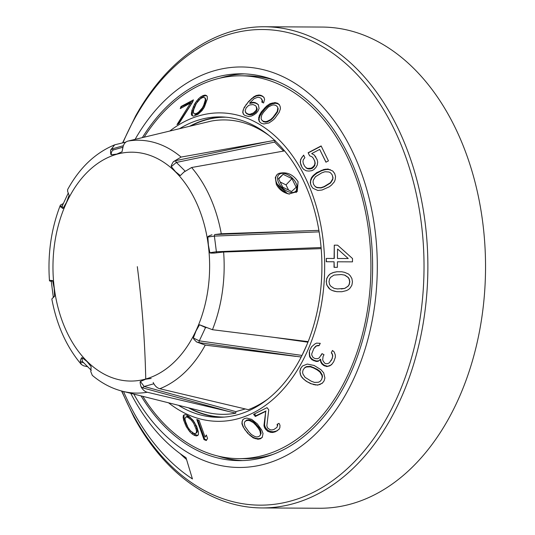 <?xml version="1.0" encoding="UTF-8"?>
<svg xmlns="http://www.w3.org/2000/svg" width="535" height="535" viewBox="0 0 535 535"><rect width="100%" height="100%" fill="white"/><g stroke="black" fill="none" stroke-linecap="round" stroke-linejoin="round"><path stroke-width="0.8" d="M261.889 507.936L319.555 508.25A240.596 164.68 -89.7 0 0 416.792 462.621A240.596 164.68 -89.7 0 0 477.842 193.991A240.596 164.68 -89.7 0 0 322.157 27.064L264.491 26.75A240.596 164.68 90.3 0 1 420.176 193.677A240.596 164.68 90.3 0 1 359.125 462.314A240.596 164.68 90.3 0 1 261.889 507.936A240.596 164.68 90.3 0 1 133.944 417.246L121.545 390.998M122.595 142.872L135.576 116.055A240.596 164.68 90.3 0 1 167.254 72.379A240.596 164.68 90.3 0 1 264.491 26.75M135.094 139.368A200.257 137.067 90.3 0 1 160.38 104.947A200.257 137.067 90.3 0 1 351.642 149.88A200.257 137.067 90.3 0 1 320.077 429.498A200.257 137.067 90.3 0 1 133.81 394.088M130.754 393.319A208.69 142.845 -89.7 0 0 186.006 457.699L192.433 478.945A231.896 158.721 90.3 0 1 123.525 391.506M141.026 395.893A193.409 132.379 -89.7 0 0 239.185 460.628A193.409 132.379 -89.7 0 0 317.349 423.947A193.409 132.379 -89.7 0 0 366.421 208.001A193.409 132.379 -89.7 0 0 241.272 73.817A193.409 132.379 -89.7 0 0 163.108 110.491A193.409 132.379 -89.7 0 0 142.33 137.635M242.663 460.575A193.409 132.379 90.3 0 1 217.839 456.034M244.749 73.897A193.409 132.379 -89.7 0 0 219.878 78.177M142.818 396.348A191.416 131.015 90.3 0 0 238.871 458.629A191.416 131.015 90.3 0 0 316.225 422.329A191.416 131.015 -89.7 0 0 364.796 208.61A191.416 131.015 -89.7 0 0 240.937 75.809L247.076 75.843A191.416 131.015 90.3 0 1 275.057 80.417M273.037 454.389A191.416 131.015 90.3 0 1 245.01 458.662L238.871 458.629M144.122 137.201A191.416 131.015 90.3 0 1 163.576 112.109A191.416 131.015 -89.7 0 1 240.937 75.809M169.796 131.042A154.227 105.562 90.3 0 1 308.882 185.424A154.227 105.562 90.3 0 1 280.601 392.081A154.227 105.562 90.3 0 1 168.538 402.802M267.48 427.866L266.838 425.793L268.751 409.817L267.039 407.67L253.597 414.344L255.322 416.484L265.708 411.375L263.976 425.392L264.283 427.024L265.293 428.909L267.721 431.31L270.556 432.327L272.71 432.474L275.271 431.825L279.029 429.358L279.852 427.739L279.992 425.251L279.002 423.339L277.103 424.308L277.377 425.974L276.936 427.398L273.92 429.498L271.726 429.973L269.934 429.652L267.48 427.866M261.695 430.013L257.248 423.84L251.677 419.366L246.775 418.089L244.321 418.604L242.582 419.955L241.887 423.713L243.264 427.157L247.725 433.323L253.209 437.891L258.037 439.262L260.478 438.76L262.25 437.383L263.033 433.51L261.695 430.013M205.072 437.102L199.107 420.376L196.793 419.467L204.002 439.609L206.296 440.532L207.553 438.426L206.336 434.988L205.072 437.102L206.403 435.182M198.445 432.193L196.666 426.362L193.322 420.584L189.437 416.705L187.096 415.26L185.097 414.652L183.786 415.053L183.11 417.153L183.645 420.209L186.153 426.388L189.798 431.745L192.038 433.905L194.345 435.37L196.372 435.958L197.749 435.503L198.405 434.708L198.445 432.193M309.604 155.785L308.127 152.749L321.134 145.928L328.436 160.881L325.935 162.192L319.683 149.412L311.684 153.605L314.246 154.996L317.101 159.564L317.683 162.038L317.268 165.041L315.924 167.428L313.858 169.622L311.851 170.672L308.909 171.086L306.254 170.799L303.666 169.368L302.081 167.422L300.235 162.339L300.677 159.376L303.626 155.117L304.89 157.711L303.312 159.631L302.944 161.463L303.298 163.476L304.589 166.111L305.953 167.615L307.605 168.418L311.263 168.184L313.543 166.432L314.613 164.753L314.961 162.901L314.6 160.874L313.309 158.233L311.952 156.748L309.604 155.785M323.856 169.481L316.62 172.685L313.062 175.687L311.504 177.64L310.674 179.78L310.293 182.836L311.149 185.839L313.022 188.333L317.864 190.46L322.057 190.019L329.286 186.809L331.56 185.03L334.368 181.806L335.177 179.633L335.539 176.543L334.676 173.534L332.823 171.06L328.029 169.006L323.856 169.481L324.17 169.956L325.895 169.622L325.581 169.147M337.418 261.796L352.485 261.856L352.511 258.532L337.625 245.177L334.281 245.164L334.094 258.459L326.283 258.425L326.25 261.749L334.067 261.782L334.034 267.319L337.378 267.333L337.418 261.796M344.62 272.348L341.832 271.78L336.809 271.76L334.014 272.302L330.108 273.947L328.436 275.605L326.765 278.367L326.216 281.684L326.791 285.015L330.175 289.455L332.416 290.572L336.889 291.702L341.912 291.722L346.359 290.632L348.586 289.535L350.244 287.883L351.903 285.122L352.445 281.798L351.876 278.474L350.204 275.692L348.526 274.027L344.62 272.348M309.237 352.598L309.631 356.825L311.945 359.767L316.158 361.446L318.104 361.346L320.238 359.62L320.826 362.228L321.863 363.927L323.635 365.438L326.852 366.582L329.747 365.846L331.66 364.569L333.76 361.66L335.345 357.28L335.284 354.906L334.228 351.997L332.476 350.465L331.299 352.772L332.329 354.491L332.623 356.404L331.961 358.958L329.393 362.784L327.714 363.613L325.761 363.72L324.765 363.191L323.227 361.219L322.692 359.781L323.066 356.524L323.996 354.698L322.003 353.635L319.201 357.915L317.522 358.744L315.068 358.584L313.075 357.527L311.765 355.1L311.724 353.929L313.764 348.646L316.392 345.964L319.087 345.65L320.264 343.33L316.573 343.122L314.868 343.978L311.504 346.861L309.658 350.512L309.237 352.598L309.658 350.512M320.886 369.645L314.132 365.472L307.257 364.067L302.496 366.007L300.683 368.381L299.874 371.263L300.289 374.239L301.138 376.339L302.696 378.265L306.254 381.268L310.735 383.669L317.569 385.133L322.291 383.254L324.096 380.887L324.919 377.984L323.702 372.841L320.886 369.645M179.031 123.478L177.005 124.608L190.513 103.041L180.248 108.612L181.031 106.478L193.436 99.871L192.653 101.998L179.031 123.478M194.479 104.298L191.898 110.431L191.37 113.5L191.476 114.871L192.105 115.66L193.496 116.128L198.05 114.276L202.096 110.531L204.363 107.107L207.333 98.988L207.266 96.44L206.57 95.605L205.126 95.083L203.006 95.584L200.592 96.962L198.264 99.049L195.322 102.854L194.479 104.298L195.409 105.067L196.245 103.623L195.322 102.854M258.044 110.959L259.074 108.498L258.325 104.626L255.168 102.6L253.088 102.252L249.638 103.048L254.145 98.661L257.602 97.296L258.993 97.337L261.087 98.286L262.157 100.533L261.816 102.138L263.594 102.974L264.604 99.329L263.882 97.23L261.073 95.364L258.993 95.009L256.232 95.524L253.811 96.781L248.628 101.456L244.114 107.568L242.696 112.143L243.365 114.176L244.749 115.373L248.588 116.53L251.397 116.075L253.857 114.878L256.312 113.092L258.044 110.959M266.504 106.137L261.267 111.915L259.214 115.667L258.599 119.532L259.395 121.719L261.267 123.257L263.849 123.966L268.945 122.963L272.509 120.569L274.622 118.636L279.103 112.47L280.393 108.899L280.307 107.04L279.477 104.806L277.598 103.255L275.037 102.58L270.028 103.69L266.504 106.137L267.092 106.906L268.496 105.803L267.915 105.041M178.369 405.269A150.208 102.814 -89.7 0 0 218.293 417.313A150.208 102.814 -89.7 0 0 278.996 388.825A150.208 102.814 -89.7 0 0 317.108 221.115A150.208 102.814 -89.7 0 0 219.912 116.897A150.208 102.814 -89.7 0 0 179.566 128.694M221.196 417.267A150.208 102.814 90.3 0 1 188.447 407.797M189.611 126.287A150.208 102.814 90.3 0 1 222.821 116.978M226.031 117.198A149.94 102.633 -89.7 0 0 190.574 126.053M189.423 408.044A149.94 102.633 -89.7 0 0 224.412 417.079M125.865 142.089L114.711 144.818L110.611 150.061C110.524 153.231 110.745 154.816 111.273 154.802L116.804 154.067L122.02 151.793L123.13 146.55C123.96 143.561 125.571 141.735 127.959 141.079L211.211 121.097A147.212 100.761 90.3 0 1 269.312 135.723M127.959 141.079A126.434 86.543 90.3 0 1 181.091 157.069L275.043 140.31L274.582 142.109L283.61 151.077M306.876 344.787L302.007 355.434L199.301 340.855A1.331 0.729 -81.9 0 0 199.328 342.681L301.192 357.032M267.888 399.023A147.212 100.761 90.3 0 1 248.307 409.663L159.798 388.738C157.237 388.062 155.157 386.216 153.558 383.207L153.177 382.478M245.331 408.947L235.835 411.642L235.821 413.16A147.212 100.761 90.3 0 1 206.055 412.217L122.622 391.279A126.434 86.543 90.3 0 0 147.279 392.249L235.821 413.16M284.58 150.897L191.604 167.515A126.434 86.543 90.3 0 1 221.276 233.748L214.869 234.544A1.331 0.696 -92.3 0 0 214.361 236.095L319.148 231.856M318.9 230.378L221.276 233.748M284.974 173.661A11.83 6.968 -136.5 0 1 295.969 182.97A11.83 6.968 -136.5 0 1 296.711 184.816A11.83 6.968 -136.5 0 1 292.056 192.513A11.83 6.968 -136.5 0 1 278.715 182.876A11.83 6.968 -136.5 0 1 282.627 173.34A11.83 6.968 -136.5 0 1 284.974 173.661L281.356 173.039A13.161 7.751 -136.5 0 0 279.337 173.3C286.914 171.641 293.173 174.463 298.095 181.753L297.206 191.65L288.826 193.984C283.229 192.68 279.063 189.477 276.327 184.368L275.311 177.54L276.916 174.805M321.187 248.635L223.623 252.025A126.434 86.543 90.3 0 1 212.455 329.707L199.501 324.765L205.982 327.721M308.153 341.624L212.455 329.707M205.534 327.507A1.331 0.729 -81.9 0 0 205.46 327.647A801.43 585.992 -36.5 0 1 199.301 340.855L193.329 337.993L193.978 339.357L196.559 341.945L205.266 345.115L295.721 356.363M91.298 370.32L82.296 361.386L82.109 357.674C81.608 357.514 80.992 358.671 80.263 361.152L81.34 364.482L83.641 365.82L87.72 366.749M63.377 203.534L60.381 205.106L60.415 206.731L61.706 206.015A1.331 1.057 -100.4 0 0 62.113 206.216M68.239 193.061L69.102 195.268L67.604 191.329L67.664 189.497M69.102 195.268L66.521 202.324L62.929 208.496L60.415 206.731M51.621 281.31C49.601 281.163 49.013 280.801 49.849 280.22L49.467 280.681M51.006 280.474L52.57 280.547L54.169 288.245L54.59 296.236L51.821 298.985M82.109 357.674L86.984 361.513L91.137 366.642L90.783 371.598L92.301 375.369M153.853 383.769A801.43 221.176 1.4 0 1 148.75 385.207A801.43 221.176 1.4 0 1 144.156 386.477L140.417 381.468C139.902 381.602 140.11 383.354 141.033 386.718C142.638 389.727 144.718 391.566 147.279 392.249M140.417 381.468L145.747 379.195L151.164 378.459M141.033 386.718L143.226 388.009L229.274 411.622M80.263 361.152L81.788 362.242L83.687 362.75M110.611 150.061L112.477 148.797A1.331 0.93 -105.8 0 0 113.728 149.827L122.963 147.205M193.329 337.993L196.037 330.944L199.501 324.765M213.886 253.115L223.623 252.025M214.314 253.048C211.171 253.189 209.687 253.075 209.86 252.714L208.389 245.017L207.847 237.025C207.573 236.637 208.944 235.888 211.967 234.778M184.234 171.762L180.322 175.587L183.9 172.116L191.604 167.515M180.322 175.587L175.567 171.755L171.3 166.619C170.839 166.352 171.534 164.706 173.387 161.677L175.915 160.614A1.331 0.782 -101.7 0 0 176.363 162.433L274.582 142.109M181.091 157.069L173.387 161.677M196.559 341.945L199.328 342.681M276.167 183.064L287.302 193.489L276.167 183.064L275.311 177.54M296.938 185.531L296.169 192.553M288.826 193.984L287.302 193.489M279.337 173.3A13.161 7.751 43.5 0 0 277.056 174.644A13.161 7.751 43.5 0 0 278.013 185.424A13.161 7.751 43.5 0 0 289.562 194.085M283.102 174.31L291.936 178.65L296.176 187.27L291.582 191.543L282.748 187.196L278.508 178.576L283.102 174.31L278.688 178.951M291.936 178.65L286.018 184.883L288.566 190.059M280.2 182.02L286.018 184.883M309.658 155.812L308.127 152.749M308.227 152.896L321.221 146.108M326.002 162.158L319.683 149.412M314.246 154.996L311.684 153.605M314.44 155.297L315.884 157.083M302.262 167.636L300.797 164.787M301.024 165.121L300.235 162.339M300.423 162.62L300.677 159.376M300.817 159.59L302.048 157.029M302.155 157.196L303.706 155.27M305.953 167.615L304.589 166.111M306.234 168.043L307.899 168.866L307.605 168.418M307.899 168.866L309.845 168.98L309.538 168.525M309.845 168.98L311.564 168.645L311.263 168.184M311.564 168.645L312.567 168.117L312.259 167.662M312.567 168.117L313.851 166.887L313.543 166.432M313.851 166.887L314.908 165.201L314.613 164.753M314.908 165.201L314.961 162.901M315.249 163.335L314.6 160.874M314.868 161.276L313.309 158.233M316.62 172.685L316.941 173.173L321.448 170.812L321.134 170.344M321.448 170.812L324.17 169.956M325.895 169.622L328.336 169.475L328.029 169.006M328.336 169.475L330.503 170.036L330.202 169.575M330.503 170.036L332.823 171.06M333.111 171.494L334.696 173.608M311.383 186.153L310.293 182.836M310.581 183.264L310.674 179.78M310.975 180.235L311.818 178.101L311.504 177.64M311.818 178.101L313.376 176.162L313.062 175.687M313.376 176.162L314.66 174.925L314.346 174.45M314.66 174.925L316.941 173.173M332.175 174.845L330.543 172.825L328.871 171.982L324.972 171.742L321.742 172.858L315.456 176.71L313.349 180.094L313.022 181.987L313.657 184.535L315.51 186.896L317.175 187.718L321.06 187.939L324.29 186.822L330.576 182.97L332.696 179.606L333.037 177.74L332.175 174.845L332.81 177.399L332.696 179.606M313.657 184.535L315.51 186.896M332.489 179.299L330.409 182.716L324.13 186.588L320.9 187.698L316.981 187.424L315.296 186.568M332.81 177.399L333.037 177.74M334.248 267.319L334.067 261.782M326.457 261.749L326.283 258.425M326.47 258.425L334.094 258.459M334.288 258.459L334.281 245.164M334.342 245.164L337.625 245.184M348.238 258.519L337.679 249.056L348.238 258.519L337.445 258.472L337.565 249.056M348.051 258.519L337.445 258.472M336.809 271.76L341.838 271.787M341.952 291.722L336.93 291.702L334.094 291.134M334.141 291.134L332.416 290.572M332.469 290.579L330.175 289.455M330.242 289.462L328.49 287.79M328.577 287.79L326.791 285.015M326.912 285.015L326.216 281.684M326.37 281.691L326.765 278.367M326.938 278.367L328.436 275.605M328.63 275.605L330.108 273.947M330.309 273.953L332.342 272.85M332.549 272.85L334.014 272.302M334.221 272.308L337.017 271.767M344.821 275.117L341.27 274.549L344.821 275.117L348.158 277.351L349.268 279.016L349.81 281.784L349.241 284.553L348.118 286.212L344.761 288.412L337.424 288.933L334.074 288.365L330.704 286.138L329.58 284.473L329.005 281.698L329.553 278.929L330.67 277.277L334.014 275.07L341.27 274.549M344.62 275.117L347.971 277.351L349.087 279.016L349.656 281.784L349.108 284.553L348.004 286.212L344.667 288.412L341.33 288.953M309.631 356.825L309.946 356.363L309.625 354.491L309.317 354.939M309.625 354.491L309.531 352.17M309.932 350.111L311.637 346.713M319.194 345.429L317.857 345.577M318.011 345.349L316.392 345.964M316.566 345.71L315.429 346.62M315.617 346.339L313.764 348.646M322.05 353.662L321.074 355.461M331.961 358.958L331.038 360.784M332.208 358.597L332.623 356.404M332.837 356.096L332.329 354.491M332.516 354.223L331.299 352.772M331.466 352.532L332.496 350.485M333.8 361.586L331.66 364.569M331.954 364.134L329.747 365.846M330.062 365.392L326.852 366.582M327.166 366.121L324.946 365.499L324.631 365.967M324.946 365.499L323.949 364.97L323.635 365.438M323.949 364.97L322.184 363.459L321.863 363.927M322.184 363.459L321.134 361.767L320.826 362.228M321.134 361.767L320.539 359.179L320.238 359.62M320.539 359.179L318.104 361.346M318.419 360.884L316.473 360.978L316.158 361.446M316.473 360.978L314.259 360.363L313.938 360.831M314.259 360.363L312.266 359.299L311.945 359.767M312.266 359.299L310.995 358.055L310.674 358.524M310.995 358.055L309.946 356.363M324.116 380.826L322.291 383.254M322.511 382.926L319.709 384.632M319.897 384.364L317.569 385.133M317.723 384.906L315.148 384.933M315.282 384.739L313.436 384.571M313.563 384.384L310.735 383.669M310.842 383.501L306.254 381.268M306.361 381.114L303.98 379.502M304.094 379.335L302.696 378.265M302.823 378.091L301.138 376.339M301.279 376.132L300.289 374.239M300.456 373.992L299.874 371.263M300.088 370.956L300.917 368.073M320.084 371.417L317.315 369.371L317.001 369.832L319.769 371.872L320.084 371.417L322.17 374.801L322.491 376.673L321.609 379.556L320.017 381.482L318.365 382.257L314.513 382.405L311.31 381.234L305.05 377.335L302.93 373.998L302.583 372.159L303.171 369.712L305.05 367.364L306.722 366.555L310.614 366.361L317.315 369.371M317.001 369.832L313.517 367.966L313.824 367.512M303.171 369.712L304.769 367.779L306.428 366.99L310.3 366.816L313.517 367.966M319.769 371.872L321.876 375.236L322.21 377.095L321.609 379.556M321.876 375.236L322.17 374.801M322.21 377.095L322.491 376.673M304.769 367.779L305.05 367.364M306.428 366.99L306.722 366.555M310.3 366.816L310.614 366.361M178.336 123.859L191.41 103.783L190.513 103.041M180.79 108.297L181.365 106.753L181.031 106.478M181.365 106.753L192.901 101.329M191.898 110.431L192.834 111.193L194.258 107.361L193.336 106.592M194.258 107.361L195.409 105.067M196.526 103.201L197.602 101.576L196.686 100.821M197.602 101.576L199.16 99.791L198.264 99.049M199.16 99.791L201.441 97.664L200.592 96.962M201.441 97.664L203.761 96.213L203.006 95.584M203.761 96.213L205.774 95.625L205.126 95.083M205.774 95.625L206.878 95.979M192.526 115.807L191.476 114.871M192.386 115.627L192.292 114.263L191.37 113.5M192.292 114.263L192.406 113.152L191.483 112.39M192.406 113.152L192.834 111.193M198.452 112.29L196.385 113.487L194.66 113.841L193.851 113.467L195.482 114.523L197.127 114.095L200.491 111.461L204.196 105.502L205.888 100.139L205.393 98.259L204.791 97.765L205.386 99.724L203.741 105.127L202.411 107.836L198.452 112.29L199.094 112.825M193.851 113.467L193.316 111.561L193.897 109.173L196.318 103.469L200.177 98.935L202.217 97.718L203.955 97.37L204.791 97.765M205.386 99.724L205.888 100.139M204.838 102.138L205.3 102.519M203.741 105.127L204.196 105.502M202.411 107.836L202.885 108.224M199.923 110.986L200.491 111.461M196.385 113.487L197.127 114.095M194.66 113.841L195.482 114.523M243.652 114.423L242.696 112.143M242.977 112.51L243.057 109.996M243.285 110.297L244.114 107.568M244.308 107.823L246.2 104.439M246.381 104.679L248.628 101.456M248.815 101.704L251.611 98.895L251.397 98.614M251.611 98.895L254.071 97.116L253.811 96.781M254.071 97.116L256.539 95.932L256.232 95.524M256.539 95.932L259.381 95.518L258.993 95.009M259.381 95.518L261.528 95.952L261.073 95.364M261.528 95.952L262.973 96.648L262.471 95.999M262.973 96.648L263.989 97.551M262.464 102.446L262.705 101.255L262.157 100.533M262.705 101.255L261.789 99.196M253.088 102.252L253.47 102.747L249.919 103.415L249.638 103.048M253.47 102.747L255.616 103.181L255.168 102.6M255.616 103.181L257.415 104.044L256.914 103.389M257.415 104.044L258.432 104.947M256.492 111.293L257.154 108.652L256.232 106.585L256.606 109.107L255.917 110.551L256.492 111.293L255.449 112.571L252.279 114.604L249.083 114.844L246.561 113.641L245.11 110.892L246.16 107.883L248.588 105.475L249.972 104.927L253.082 104.572L255.529 105.676L256.232 106.585M257.174 109.849L256.606 109.107M255.917 110.551L253.476 112.938L249.972 114.243L248.574 114.189L246.14 113.086L245.445 112.196M254.874 111.828L255.449 112.571M253.476 112.938L254.045 113.674M251.731 113.881L252.279 114.604M249.972 114.243L250.507 114.938M248.574 114.189L249.083 114.844M246.14 113.086L246.561 113.641M256.599 107.93L257.154 108.652M261.267 111.915L261.862 112.684L264.999 108.859L264.41 108.09M264.999 108.859L267.092 106.906M268.496 105.803L270.61 104.445L270.028 103.69M270.61 104.445L272.73 103.69L272.168 102.947M272.73 103.69L275.572 103.275L275.037 102.58M275.572 103.275L278.08 103.884L277.598 103.255M278.08 103.884L279.584 105.094M259.796 122.047L258.599 119.532M259.167 120.268L259.127 118.476L258.552 117.72M259.127 118.476L259.803 116.429L259.214 115.667M259.803 116.429L260.485 114.985L259.896 114.216M260.485 114.985L261.862 112.684M277.371 106.746L275.859 105.382L273.666 104.887L271.874 105.194L268.323 107.027L263.434 112.37L261.715 115.105L261.093 118.375L261.501 119.773L263.474 121.739L265.621 122.174L267.393 121.84L270.917 119.98L273.365 117.6L277.531 111.902L278.173 108.665L277.371 106.746L278.173 108.665M261.501 119.773L262.999 121.124L265.213 121.646L265.621 122.174M277.792 108.164L277.21 111.494L273.077 117.225L270.616 119.586L267.032 121.371L265.213 121.646M277.21 111.494L277.531 111.902M275.505 114.243L275.799 114.624M273.077 117.225L273.365 117.6M270.616 119.586L270.917 119.98M267.032 121.371L267.393 121.84M262.999 121.124L263.474 121.739M277.377 425.974L276.936 427.398M277.725 425.532L277.458 424.128M279.196 429.03L276.755 431.09M277.23 430.494L275.271 431.825M275.779 431.17L273.271 431.765L272.71 432.474M273.271 431.765L271.138 431.584L270.556 432.327M271.138 431.584L268.316 430.555L267.721 431.31M268.316 430.555L266.577 429.01L265.982 429.765M266.577 429.01L265.888 428.154L265.293 428.909M265.888 428.154L264.872 426.268L264.283 427.024M264.872 426.268L264.564 424.643L263.976 425.392M264.564 424.643L265.708 411.375M266.029 410.967L255.911 415.728L255.322 416.484M255.911 415.728L254.466 413.93M262.377 437.021L260.478 438.76M260.966 438.138L258.459 438.733L258.037 439.262M258.459 438.733L255.616 438.292L255.275 438.733M255.616 438.292L253.503 437.516L253.209 437.891M253.503 437.516L251.403 436.145L251.149 436.466M251.403 436.145L250.012 435.029L249.778 435.323M250.012 435.029L247.725 433.323M247.926 433.056L244.635 429.451M244.829 429.204L243.264 427.157M243.472 426.89L242.803 425.432L242.576 425.726M242.803 425.432L242.148 423.379L241.887 423.713M242.148 423.379L242.201 421.587L241.887 421.988M242.201 421.587L242.877 419.728M260.485 430.1L258.786 427.358L258.204 428.1L259.91 430.835L260.485 430.1L261.107 433.35L260.177 435.396L258.759 436.62L256.666 436.961L254.941 436.567L251.497 434.587L249.089 432.16L244.976 426.428L244.294 423.259L244.642 421.948L246.515 420.142L248.668 419.721L250.44 420.069L253.951 421.961L258.786 427.358M258.204 428.1L255.797 425.104L256.379 424.362M244.642 421.948L246.04 420.751L248.14 420.396L249.892 420.771L253.376 422.697L255.797 425.104M259.91 430.835L260.552 434.059L260.177 435.396M260.552 434.059L261.107 433.35M246.04 420.751L246.515 420.142M248.14 420.396L248.668 419.721M249.892 420.771L250.44 420.069M253.376 422.697L253.951 421.961M206.597 440.024L204.644 439.088L204.002 439.609M204.644 439.088L197.696 419.828M198.231 434.922L196.372 435.958M197.295 435.216L195.288 434.607L194.345 435.37M195.288 434.607L192.974 433.149L192.038 433.905M190.694 431.016L189.798 431.745M192.974 433.149L191.898 432.126M189.798 429.933L189.169 429.204L188.28 429.926M187.845 427.164L186.962 427.853M189.169 429.204L188.186 427.686M187.832 427.144L187.009 425.686L186.153 426.388M187.009 425.686L185.879 423.379L185.036 424.061M185.879 423.379L184.495 419.527L183.645 420.209M184.495 419.527L184.08 417.561L183.224 418.256M184.08 417.561L183.98 416.451L183.11 417.153M183.98 416.451L184.08 415.08L183.197 415.802M197.448 430.688L196.88 428.294L196.031 428.983L196.579 431.384L197.448 430.688L196.934 432.568L195.235 433.651L193.576 433.23L190.246 430.561L187.905 427.284L185.551 421.547L184.976 419.152L185.464 417.3L186.227 416.966L187.865 417.4L191.249 420.029L193.657 423.252L196.031 428.983M194.954 425.987L195.797 425.298L196.88 428.294M195.797 425.298L194.513 422.556L190.761 417.929L187.163 416.203L185.464 417.3M196.579 431.384L196.031 433.296M186.227 416.966L187.163 416.203M187.865 417.4L188.808 416.638M189.845 418.678L190.761 417.929M191.249 420.029L192.152 419.3M193.657 423.252L194.513 422.556M186.561 459.538A223.804 153.184 90.3 0 1 180.208 453.673M122.923 142.798A237.828 162.78 90.3 0 1 166.412 74.612A237.828 162.78 90.3 0 1 393.553 127.979A237.828 162.78 90.3 0 1 356.076 460.053A237.828 162.78 90.3 0 1 121.88 391.085M123.384 145.701L112.477 148.797M111.273 154.802C111.106 152.174 111.929 150.516 113.728 149.827A801.43 1.224 164.3 0 1 119.92 148.088A801.43 1.224 164.3 0 1 122.956 147.239M268.102 141.534L175.915 160.614M282.848 151.211L283.59 151.057M171.3 166.619L176.363 162.433A801.43 430.461 -164.1 0 1 185.01 171.019M313.804 230.545L214.869 234.544M207.847 237.025L214.361 236.095A801.43 672.682 -109.9 0 1 216.374 251.758L321.094 247.524M209.86 252.714L216.374 251.758A1.331 0.696 -92.3 0 0 216.735 252.667M273.311 337.277L307.933 342.193M205.266 345.115A126.434 86.543 90.3 0 1 159.798 388.738M143.226 388.009A1.331 0.856 -74.7 0 1 144.156 386.477L235.835 411.642M82.604 361.68A1.331 1.003 -74.9 0 0 81.788 362.242M62.254 205.915L61.706 206.015M192.52 337.638A114.436 78.331 90.3 0 1 145.741 379.014A114.436 78.331 90.3 0 1 54.282 287.99A114.436 78.331 90.3 0 1 116.844 154.247A114.436 78.331 90.3 0 1 198.425 207.246A114.436 78.331 90.3 0 1 192.52 337.638M91.137 366.642L90.843 369.618M54.59 296.236L53.273 296.912L52.958 297.855M53.273 296.898L51.26 281.243L52.57 280.547M62.929 208.496L62.027 206.37L62.461 206.222M122.729 148.168L122.02 151.793M137.314 266.664A797.565 570.618 -105.7 0 1 145.741 379.014M114.697 144.825C95.33 152.816 79.662 167.689 67.691 189.443M60.355 205.159C51.213 228.759 47.582 253.918 49.467 280.628M51.835 299.038C56.723 325.133 66.541 346.934 81.3 364.435M92.341 375.396C101.617 383.2 111.715 388.49 122.622 391.279M51.253 281.229L50.651 280.373L51.266 280.454M68.219 193.122L62.06 206.316M277.056 174.644L276.742 174.978M296.711 184.816L296.952 185.571"/></g></svg>
